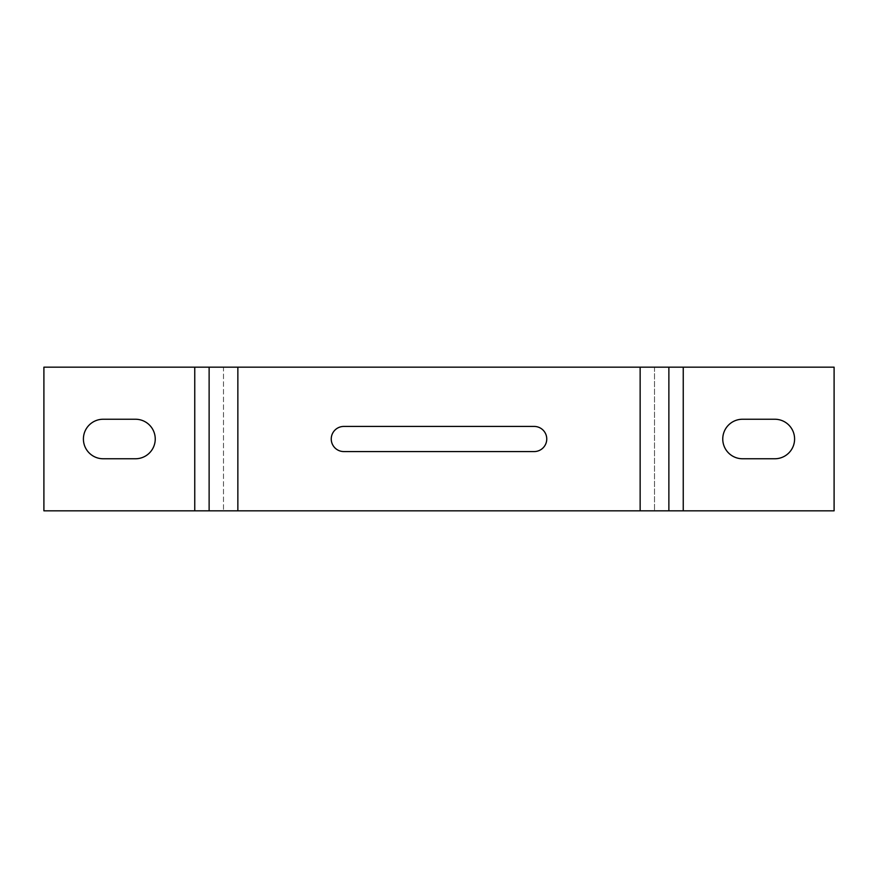 <?xml version="1.0" encoding="UTF-8"?>
<svg xmlns="http://www.w3.org/2000/svg" width="878" height="878" viewBox="0 0 878 878"><rect width="100%" height="100%" fill="white"/><g stroke="black" fill="none" stroke-linecap="round" stroke-linejoin="round"><path stroke-width="0.66" stroke-dasharray="4.39 3.29" d="M223.495 367.169L834.1 367.169L834.1 510.831L43.9 510.831L43.9 367.169L223.495 367.169L223.495 510.831L223.495 367.169M742.514 419.245A19.755 19.755 0 0 0 722.759 439A19.755 19.755 0 0 0 742.514 458.755L774.835 458.755A19.755 19.755 0 0 0 794.59 439A19.755 19.755 0 0 0 774.835 419.245L742.514 419.245M654.505 367.169L654.505 510.831L654.505 367.169M534.186 451.566A12.566 12.566 0 0 0 546.753 439A12.566 12.566 0 0 0 534.186 426.434L343.814 426.434A12.566 12.566 0 0 0 331.247 439A12.566 12.566 0 0 0 343.814 451.566L534.186 451.566M103.165 419.245A19.755 19.755 0 0 0 83.41 439A19.755 19.755 0 0 0 103.165 458.755L135.486 458.755A19.755 19.755 0 0 0 155.241 439A19.755 19.755 0 0 0 135.486 419.245L103.165 419.245M209.129 367.169L209.129 510.831M668.871 367.169L668.871 510.831M683.249 367.169L683.249 510.831M640.139 367.169L640.139 510.831M237.861 367.169L237.861 510.831M194.751 367.169L194.751 510.831"/><path stroke-width="1.32" d="M194.751 367.169L834.1 367.169L834.1 510.831L43.9 510.831L43.9 367.169L194.751 367.169L194.751 510.831M103.165 458.755L135.486 458.755A19.755 19.755 0 0 0 155.241 439A19.755 19.755 0 0 0 135.486 419.245L103.165 419.245A19.755 19.755 0 0 0 83.41 439A19.755 19.755 0 0 0 103.165 458.755M209.129 367.169L209.129 510.831M534.186 426.434L343.814 426.434A12.566 12.566 0 0 0 331.247 439A12.566 12.566 0 0 0 343.814 451.566L534.186 451.566A12.566 12.566 0 0 0 546.753 439A12.566 12.566 0 0 0 534.186 426.434M668.871 367.169L668.871 510.831M742.514 458.755L774.835 458.755A19.755 19.755 0 0 0 794.59 439A19.755 19.755 0 0 0 774.835 419.245L742.514 419.245A19.755 19.755 0 0 0 722.759 439A19.755 19.755 0 0 0 742.514 458.755M237.861 367.169L237.861 510.831M640.139 367.169L640.139 510.831M683.249 367.169L683.249 510.831"/></g></svg>
